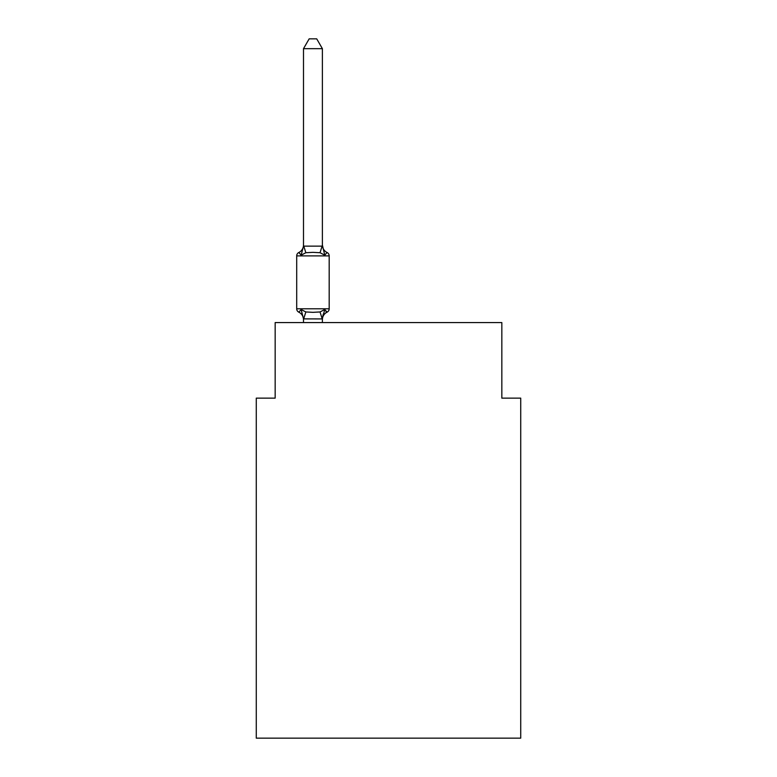 <?xml version="1.0" encoding="UTF-8"?>
<svg xmlns="http://www.w3.org/2000/svg" width="777" height="777" viewBox="0 0 777 777"><rect width="100%" height="100%" fill="white"/><g stroke="black" fill="none" stroke-linecap="round" stroke-linejoin="round"><path stroke-width="1.17" d="M520.726 738.15L520.726 398.135L501.835 398.135L501.835 322.572L275.165 322.572L275.165 398.135L256.274 398.135L256.274 738.15L520.726 738.15M303.496 319.658L303.496 319.658A8.314 8.314 0 0 0 298.824 312.179A3.778 3.778 0 0 1 296.697 308.79A3.778 3.778 0 0 0 298.824 312.179A3.778 3.778 0 0 1 296.697 308.79A3.778 3.778 0 0 0 298.824 312.179L301.136 309.528L298.824 312.179A3.778 3.778 0 0 1 296.697 308.79A3.778 3.778 0 0 0 298.824 312.179L301.136 309.528L298.824 312.179A3.778 3.778 0 0 1 296.697 308.79A3.778 3.778 0 0 0 298.824 312.179L301.136 309.528L298.824 312.179A3.778 3.778 0 0 1 296.697 308.79A3.778 3.778 0 0 0 298.824 312.179L301.136 309.528L298.824 312.179A3.778 3.778 0 0 1 296.697 308.79A3.778 3.778 0 0 0 298.824 312.179L301.136 309.528L298.824 312.179A3.778 3.778 0 0 1 296.697 308.79A3.778 3.778 0 0 0 298.824 312.179L301.136 309.528L298.824 312.179A3.778 3.778 0 0 1 296.697 308.79A3.778 3.778 0 0 0 298.824 312.179L301.136 309.528L298.824 312.179A3.778 3.778 0 0 1 296.697 308.79A3.778 3.778 0 0 0 298.824 312.179L301.136 309.528L298.824 312.179A3.778 3.778 0 0 1 296.697 308.79A3.778 3.778 0 0 0 298.824 312.179L301.136 309.528L298.824 312.179A3.778 3.778 0 0 1 296.697 308.79A3.778 3.778 0 0 0 298.824 312.179L301.136 309.528L298.824 312.179A3.778 3.778 0 0 1 296.697 308.79A3.778 3.778 0 0 0 298.824 312.179L301.136 309.528L298.824 312.179A3.778 3.778 0 0 1 296.697 308.79A3.778 3.778 0 0 0 298.824 312.179L301.136 309.528L298.824 312.179L301.136 309.528L305.856 311.956L312.937 312.335L320.027 311.956L324.747 309.528L327.059 312.179L325.981 311.664M324.747 255.157L320.027 252.719L312.937 252.35L305.856 252.719L301.136 255.157L298.824 252.496A8.314 8.314 0 0 0 303.496 245.027L303.496 246.134L322.387 246.134L322.387 245.027L324.747 255.157L327.059 252.496A3.778 3.778 0 0 1 329.186 255.895A3.778 3.778 0 0 0 327.059 252.496L324.747 255.157L327.059 252.496A3.778 3.778 0 0 1 329.186 255.895A3.778 3.778 0 0 0 327.059 252.496L324.747 255.157L327.059 252.496A3.778 3.778 0 0 1 329.186 255.895A3.778 3.778 0 0 0 327.059 252.496L324.747 255.157L327.059 252.496A3.778 3.778 0 0 1 329.186 255.895A3.778 3.778 0 0 0 327.059 252.496L324.747 255.157L327.059 252.496A3.778 3.778 0 0 1 329.186 255.895A3.778 3.778 0 0 0 327.059 252.496L324.747 255.157L327.059 252.496A3.778 3.778 0 0 1 329.186 255.895A3.778 3.778 0 0 0 327.059 252.496L324.747 255.157L327.059 252.496A3.778 3.778 0 0 1 329.186 255.895L329.186 308.79A3.778 3.778 0 0 1 327.059 312.179L324.747 309.528L327.059 312.179A8.314 8.314 0 0 0 322.387 319.658M322.387 318.687L323.271 314.093L322.232 318.929L303.496 318.881L301.136 309.528M322.387 245.794L322.387 48.669L303.496 48.669L303.496 245.794M303.496 246.134L301.136 255.157L298.824 252.496A3.778 3.778 0 0 0 296.697 255.895L296.697 308.79L329.186 308.79M322.387 322.572L322.387 318.881M303.496 322.572L303.496 318.881M324.747 309.528L322.387 318.541L323.271 314.093M322.387 245.027A8.314 8.314 0 0 0 327.059 252.496M303.496 48.669L309.168 38.85L316.715 38.85L322.387 48.669M329.186 255.895L296.697 255.895M305.856 311.956L303.652 318.929M320.027 311.956L322.232 318.929M303.652 245.746L305.856 252.719M322.232 245.746L320.027 252.719"/></g></svg>
